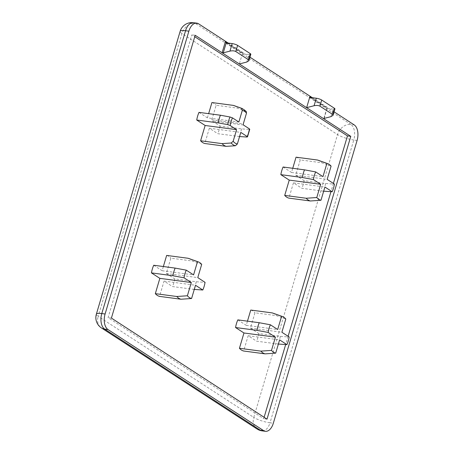 <?xml version="1.0" encoding="UTF-8"?>
<svg xmlns="http://www.w3.org/2000/svg" width="454" height="454" viewBox="0 0 454 454"><rect width="100%" height="100%" fill="white"/><g stroke="black" fill="none" stroke-linecap="round" stroke-linejoin="round"><path stroke-width="0.34" stroke-dasharray="2.27 1.7" d="M246.789 62.033L249.019 54.52A4.08 0.88 -163.5 0 0 250.829 54.315M249.019 54.52L243.06 53.731A0.817 0.647 123 0 1 242.623 52.874L239.337 63.957M310.343 97.434L327.164 108.358L333.128 109.147A4.08 0.88 -163.5 0 0 334.939 108.943M246.238 111.429L237.59 108.131L216.138 105.283L211.831 119.811A0.817 0.471 97.6 0 0 212.029 120.843L220.02 126.036L241.477 128.885L249.127 129.396L249.439 128.891M324.19 118.398L327.152 107.78L311.444 97.576M228.22 43.068L249.972 57.198M312.329 97.695L334.082 111.826M239.564 136.552L217.755 133.68L209.345 128.215L240.796 132.392M198.988 112.376L207.404 117.841L238.855 122.018M209.345 128.215L204.811 143.509M257.026 428.99A12.247 9.665 123 0 1 253.763 417.402A12.247 2.645 -163.5 0 0 270.005 422.816A12.247 7.043 -82.4 0 1 262.089 430.863M96.356 314.179A12.247 2.645 -163.5 0 0 98.166 316.336A12.247 9.665 -57 0 0 101.429 327.93M193.483 22.7A12.247 7.043 -82.4 0 1 195.265 23.375A12.247 9.665 -57 0 0 181.941 33.522L98.166 316.336L253.763 417.402L337.538 134.588A12.247 9.665 123 0 1 350.868 124.436A12.247 7.043 -82.4 0 1 353.779 140.002A12.247 2.645 16.5 0 1 337.538 134.588L181.941 33.522A12.247 2.645 16.5 0 1 180.13 31.36M194.278 289.425L172.475 286.553L164.059 281.088L159.53 296.383M164.059 281.088L195.515 285.265M201.701 264.381L192.309 261.005L170.852 258.156L166.323 273.444L174.739 278.909L196.19 281.758L205.06 282.354M166.323 273.444L197.779 277.621M278.387 344.053L256.578 341.181L248.168 335.722L243.639 351.01M248.168 335.722L279.619 339.893M285.81 319.009L276.418 315.632L254.961 312.783L250.432 328.077L258.842 333.542L280.3 336.386L289.17 336.981M250.432 328.077L281.883 332.249M237.817 319.877L246.227 325.342L247.464 321.16M246.227 325.342L277.678 329.519M331.091 166.136L321.699 162.759L300.247 159.91L295.713 175.204L304.129 180.664L325.58 183.512L334.45 184.108M295.713 175.204L327.169 179.375M283.097 167.004L291.508 172.469L292.751 168.286M291.508 172.469L322.964 176.646M166.646 255.426A20.822 11.969 -82.4 0 1 170.852 258.156M188.711 258.457A20.822 11.969 -82.4 0 1 192.309 261.005M174.739 278.909A20.822 11.969 -82.4 0 1 172.475 286.553M196.19 281.758A20.822 11.969 -82.4 0 1 193.926 289.402M250.756 310.054A20.822 11.969 -82.4 0 1 254.961 312.783M272.82 313.09A20.822 11.969 -82.4 0 1 276.418 315.632M325.58 183.512A20.822 11.969 -82.4 0 1 323.316 191.157L301.865 188.308L293.449 182.843L288.92 198.137M304.129 180.664A20.822 11.969 -82.4 0 1 301.865 188.308M323.674 191.179L323.316 191.157M153.707 265.25L162.118 270.715L163.355 266.532M162.118 270.715L193.574 274.891M293.449 182.843L324.905 187.02M280.3 336.386A20.822 11.969 -82.4 0 1 278.035 344.03M258.842 333.542A20.822 11.969 -82.4 0 1 256.578 341.181M318.101 160.217A20.822 11.969 -82.4 0 1 321.699 162.759M296.042 157.18A20.822 11.969 -82.4 0 1 300.247 159.91M207.404 117.841L208.641 113.659M233.997 105.583A20.822 11.969 -82.4 0 1 237.59 108.131M211.933 102.553A20.822 11.969 -82.4 0 1 216.138 105.283M220.02 126.036A20.822 11.969 -82.4 0 1 217.755 133.68M241.477 128.885A20.822 11.969 -82.4 0 1 239.213 136.529M264.126 417.283L263.7 418.719L108.097 317.658L191.872 34.839L194.755 36.717M333.395 183.422L330.955 191.667M288.114 336.295L285.668 344.541M267.009 419.161L263.7 418.719M195.18 35.281L191.872 34.839M111.406 318.095L108.097 317.658M330.898 116.667L333.128 109.147M243.48 125.02L212.029 120.843M211.831 119.811L243.287 123.982M323.986 118.471L327.152 107.78M242.623 52.874L227.341 42.948M226.234 42.801L243.06 53.731M246.863 137.04A18.972 10.907 97.6 0 0 249.127 129.396M245.693 111.043A18.972 10.907 97.6 0 0 242.254 108.534M357.094 140.439L353.779 140.002L270.005 422.816L273.319 423.259M198.58 23.812L195.265 23.375L350.868 124.436L354.177 124.878M310.127 97.355L326.976 108.296M326.897 108.086L323.764 118.664M225.99 42.704L242.839 53.651"/><path stroke-width="0.68" d="M248.94 60.7L250.829 54.315A4.08 0.88 -163.5 0 0 250.228 53.595L248.412 59.707L248.94 60.7L246.789 62.033L239.337 63.957L306.626 107.66L309.912 96.577A0.817 0.647 -57 0 0 310.343 97.434L316.302 98.223L314.077 105.737C316.466 105.237 318.407 105.373 319.905 106.145L332.521 114.34L333.049 115.327L330.898 116.667L324.19 118.398L323.867 118.863L350.783 136.342L267.009 419.161L111.406 318.095L195.18 35.281L222.097 52.76L223.26 52.84L229.968 51.109C232.357 50.61 234.298 50.746 235.796 51.512L248.412 59.707M235.796 51.512L237.612 45.4A4.08 0.88 -163.5 0 0 232.198 43.595L226.234 42.801L225.383 41.677L222.097 52.76L239.337 63.957M319.905 106.145L321.716 100.028A4.08 0.88 -163.5 0 0 316.302 98.223M321.716 100.028L334.337 108.222L332.521 114.34M333.049 115.327L334.939 108.943A4.08 0.88 -163.5 0 0 334.337 108.222M208.641 113.659L211.933 102.553L233.384 105.396L241.488 108.313L242.288 110.43A16.957 9.75 -82.4 0 1 246.494 113.16L243.287 123.982A0.817 0.471 97.6 0 0 243.48 125.02L249.439 128.891A16.957 9.75 -82.4 0 1 247.175 136.535L247.481 136.921L249.757 129.254M249.127 129.396L249.439 128.891M334.082 111.826L354.177 124.878A12.247 7.043 -82.4 0 1 357.094 140.439L273.319 423.259A12.247 7.043 -82.4 0 1 265.397 431.3A12.247 7.043 -82.4 0 1 263.615 430.625L108.012 329.564A12.247 7.043 -82.4 0 1 105.101 313.998L188.875 31.184A12.247 7.043 -82.4 0 1 196.792 23.137A12.247 7.043 -82.4 0 1 198.58 23.812L228.22 43.068M249.972 57.198L312.329 97.695M200.606 140.774L205.14 125.486L196.724 120.021L218.181 122.869L227.777 124.646L230.212 125.52L236.591 129.662L233.157 141.251L231.211 142.999L222.063 143.623L200.606 140.774A20.822 11.969 -82.4 0 0 204.811 143.509L226.268 146.353L235.416 145.734L237.363 143.98L240.796 132.392L247.175 136.535L246.863 137.04L239.213 136.529M242.288 110.43L238.855 122.018L232.476 117.875L230.042 117.001L220.445 115.225L198.988 112.376A20.822 11.969 -82.4 0 0 196.724 120.021M246.494 113.16L246.238 111.429L242.254 108.534A18.972 10.907 97.6 0 0 241.488 108.313M262.089 430.863L262.089 430.863A12.247 7.043 -82.4 0 1 260.301 430.188A12.247 9.665 123 0 1 257.026 428.99A12.247 12.247 0 0 0 262.089 430.863L265.397 431.3M101.429 327.93A12.247 9.665 -57 0 0 104.704 329.122A12.247 7.043 -82.4 0 1 101.787 313.561A12.247 2.645 -163.5 0 0 96.356 314.179A12.247 12.247 0 0 0 101.429 327.93L257.026 428.99M180.13 31.36A12.247 2.645 16.5 0 1 185.561 30.741A12.247 7.043 -82.4 0 1 193.483 22.7L193.483 22.7A12.247 12.247 0 0 0 180.13 31.36L96.356 314.179M314.077 105.737L306.626 107.66L323.867 118.863L323.986 118.471M151.443 272.894L172.895 275.743L184.023 277.803L191.31 282.536L187.383 295.775L176.776 296.496L155.325 293.647L159.853 278.359L151.443 272.894A20.822 11.969 -82.4 0 1 153.707 265.25L175.159 268.098A20.822 11.969 -82.4 0 0 172.895 275.743M159.853 278.359L191.31 282.536M155.325 293.647A20.822 11.969 -82.4 0 0 159.53 296.383L180.987 299.231L191.588 298.505L195.515 285.265L202.796 289.998L193.926 289.402M202.796 289.998A18.676 10.737 -82.4 0 0 205.06 282.354L197.779 277.621L201.701 264.381A18.676 10.737 -82.4 0 0 198.279 261.873L188.711 258.457A20.822 11.969 -82.4 0 0 188.104 258.269L197.496 261.652A18.676 10.737 -82.4 0 1 198.279 261.873M265.091 353.859A20.822 11.969 -82.4 0 1 260.885 351.129L239.434 348.28A20.822 11.969 -82.4 0 0 243.639 351.01L265.091 353.859L275.697 353.133L279.619 339.893L286.905 344.626L278.035 344.03M286.905 344.626A18.676 10.737 -82.4 0 0 289.17 336.981L281.883 332.249L285.81 319.009A18.676 10.737 -82.4 0 0 282.388 316.506L272.82 313.09A20.822 11.969 -82.4 0 0 272.213 312.902L281.599 316.279L277.678 329.519L270.397 324.786L259.268 322.726L237.817 319.877A20.822 11.969 -82.4 0 0 235.552 327.521L257.004 330.37A20.822 11.969 -82.4 0 1 259.268 322.726M247.464 321.16L250.756 310.054L272.213 312.902M284.715 195.407A20.822 11.969 -82.4 0 0 288.92 198.137L310.377 200.986L320.984 200.259L324.905 187.02L332.186 191.753A18.676 10.737 -82.4 0 0 334.45 184.108L327.169 179.375L331.091 166.136A18.676 10.737 -82.4 0 0 327.674 163.627L318.101 160.217A20.822 11.969 -82.4 0 0 317.494 160.029L326.886 163.406L322.964 176.646L315.678 171.913L304.549 169.853L283.097 167.004A20.822 11.969 -82.4 0 0 280.833 174.648L302.285 177.497L313.413 179.557L320.7 184.29L316.779 197.53L306.172 198.25L284.715 195.407L289.243 180.113L280.833 174.648M292.751 168.286L296.042 157.18L317.494 160.029M289.243 180.113L320.7 184.29M163.355 266.532L166.646 255.426L188.104 258.269M184.023 277.803A18.676 10.737 -82.4 0 1 186.288 270.158L175.159 268.098M275.697 353.133A18.676 10.737 -82.4 0 1 271.492 350.403L260.885 351.129M257.004 330.37L268.132 332.43A18.676 10.737 -82.4 0 1 270.397 324.786M281.599 316.279A18.676 10.737 -82.4 0 1 282.388 316.506M310.377 200.986A20.822 11.969 -82.4 0 1 306.172 198.25M302.285 177.497A20.822 11.969 -82.4 0 1 304.549 169.853M332.186 191.753L323.316 191.157M320.984 200.259A18.676 10.737 -82.4 0 1 316.779 197.53M313.413 179.557A18.676 10.737 -82.4 0 1 315.678 171.913M197.496 261.652L193.574 274.891L186.288 270.158M239.434 348.28L243.963 332.986L235.552 327.521M243.963 332.986L275.413 337.163L271.492 350.403M268.132 332.43L275.413 337.163M191.588 298.505A18.676 10.737 -82.4 0 1 187.383 295.775M180.987 299.231A20.822 11.969 -82.4 0 1 176.776 296.496M326.886 163.406A18.676 10.737 -82.4 0 1 327.674 163.627M205.14 125.486L236.591 129.662M233.384 105.396A20.822 11.969 -82.4 0 1 233.997 105.583L242.254 108.534M226.268 146.353A20.822 11.969 -82.4 0 1 222.063 143.623M237.612 45.4L250.228 53.595M194.755 36.717L347.475 135.905L333.395 183.422M330.955 191.667L288.114 336.295M285.668 344.541L264.126 417.283M218.181 122.869A20.822 11.969 -82.4 0 1 220.445 115.225M350.783 136.342L347.475 135.905M232.198 43.595L229.968 51.109M223.26 52.84L226.234 42.801M311.444 97.576L309.912 96.577M227.341 42.948L225.383 41.677M230.212 125.52A16.957 9.75 -82.4 0 1 232.476 117.875M237.363 143.98A16.957 9.75 -82.4 0 1 233.157 141.251M230.042 117.001A18.972 10.907 97.6 0 0 227.777 124.646M231.211 142.999A18.972 10.907 97.6 0 0 235.416 145.734M263.615 430.625L260.301 430.188L104.704 329.122L108.012 329.564M105.101 313.998L101.787 313.561L185.561 30.741L188.875 31.184M196.792 23.137L193.483 22.7"/></g></svg>
